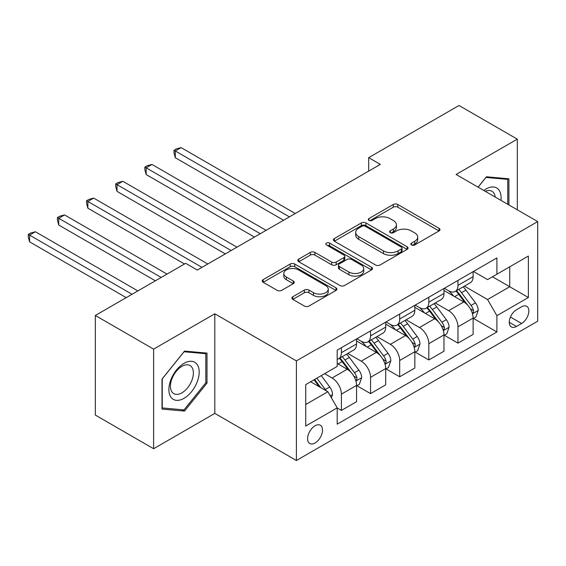 <?xml version="1.0" encoding="UTF-8"?>
<svg xmlns="http://www.w3.org/2000/svg" width="566" height="566" viewBox="0 0 566 566"><rect width="100%" height="100%" fill="white"/><g stroke="black" fill="none" stroke-linecap="round" stroke-linejoin="round"><path stroke-width="0.85" d="M411.524 244.979A2.264 1.309 0 0 0 414.729 244.979L439.039 230.942A3.233 1.868 0 0 0 439.987 229.619A3.233 1.868 0 0 0 439.039 228.303L397.848 204.517A3.233 1.868 0 0 0 393.271 204.517L368.961 218.554A2.264 1.309 0 0 0 368.296 219.481A2.264 1.309 0 0 0 368.961 220.407A2.264 1.309 0 0 0 372.166 220.407L375.308 218.589A10.358 5.978 0 0 1 389.953 218.589L393.384 220.57A10.358 5.978 0 0 1 396.419 224.801A10.358 5.978 0 0 1 393.384 229.025L390.243 230.843A2.264 1.309 0 0 0 389.578 231.77A2.264 1.309 0 0 0 390.243 232.697A2.264 1.309 0 0 0 393.448 232.697L396.589 230.878A10.358 5.978 0 0 1 411.234 230.878L414.673 232.859A10.358 5.978 0 0 1 417.701 237.083A10.358 5.978 0 0 1 414.673 241.314L411.524 243.132A2.264 1.309 0 0 0 410.859 244.052A2.264 1.309 0 0 0 411.524 244.979L411.524 243.132M315.057 443.008A10.549 6.092 120 0 0 321.948 433.712A10.549 6.092 120 0 0 320.335 425.257A10.549 6.092 120 0 0 315.057 425.773A10.549 6.092 120 0 0 308.166 435.077A10.549 6.092 120 0 0 309.779 443.525A10.549 6.092 120 0 0 315.057 443.008M292.813 296.74A3.233 1.868 0 0 0 291.865 298.056A3.233 1.868 0 0 0 292.813 299.379L304.366 306.05A3.233 1.868 0 0 0 308.944 306.05L335.949 290.464A3.233 1.868 0 0 0 336.897 289.141A3.233 1.868 0 0 0 335.949 287.818L294.759 264.039A3.233 1.868 0 0 0 290.181 264.039L263.176 279.625A3.233 1.868 0 0 0 262.228 280.948A3.233 1.868 0 0 0 263.176 282.271L277.135 290.33A3.233 1.868 0 0 0 281.712 290.33L293.273 283.658A3.233 1.868 0 0 0 294.221 282.335A3.233 1.868 0 0 0 293.273 281.019L286.346 277.022A8.66 4.995 0 0 1 283.814 273.484A8.66 4.995 0 0 1 289.155 268.864A8.66 4.995 0 0 1 298.593 269.954L325.712 285.604A8.66 4.995 0 0 1 328.245 289.141A8.66 4.995 0 0 1 322.903 293.761A8.66 4.995 0 0 1 313.465 292.679L308.944 290.068A3.233 1.868 0 0 0 304.366 290.068L292.813 296.74L292.813 299.379M214.811 313.79L153.612 349.123L95.329 315.474L95.329 415.076L153.612 448.725L214.811 413.392L296.407 460.505L296.407 360.896L214.811 313.79L214.811 413.392M517.303 209.809L517.303 139.144L456.104 174.477L537.7 221.589L296.407 360.896M517.303 139.144L459.019 105.495L368.678 157.652L368.678 171.116M95.329 315.474L185.669 263.317L197.322 270.046L380.331 164.381L368.678 157.652M375.541 264.966A3.233 1.868 0 0 0 380.111 264.966L407.117 249.373A3.233 1.868 0 0 0 408.065 248.05A3.233 1.868 0 0 0 407.117 246.734L365.926 222.947A3.233 1.868 0 0 0 361.349 222.947L334.35 238.541A3.233 1.868 0 0 0 333.402 239.864A3.233 1.868 0 0 0 334.35 241.18L375.541 264.966M327.36 245.467A2.264 1.309 0 0 1 329.66 245.793L329.66 243.097L371.537 267.272A3.233 1.868 0 0 1 372.485 268.595A3.233 1.868 0 0 1 371.537 269.918L344.531 285.505A3.233 1.868 0 0 1 339.954 285.505L298.763 261.725L298.763 259.087A3.233 1.868 0 0 0 297.815 260.402A3.233 1.868 0 0 0 298.763 261.725M298.763 259.087L310.317 252.415A3.233 1.868 0 0 1 314.894 252.415L331.598 262.058A3.233 1.868 0 0 0 336.176 262.058L343.845 257.629A3.233 1.868 0 0 0 344.793 256.306A3.233 1.868 0 0 0 343.845 254.99L326.455 244.951A2.264 1.309 0 0 1 325.79 244.024A2.264 1.309 0 0 1 327.19 242.814A2.264 1.309 0 0 1 329.66 243.097M521.611 306.793L516.482 309.751A10.223 5.901 120 0 0 509.81 318.757A10.223 5.901 120 0 0 511.374 326.95A10.223 5.901 120 0 0 516.482 326.44L521.611 323.483A10.223 5.901 120 0 0 528.29 314.477A10.223 5.901 120 0 0 526.727 306.284A10.223 5.901 120 0 0 521.611 306.793M296.407 460.505L537.7 321.191L537.7 221.589M473.473 271.461L487.574 279.604L496.898 274.22L496.898 257.933L337.202 350.128L337.202 366.414L305.732 384.59L305.732 426.042L337.202 407.874L337.202 424.16L496.898 331.959L496.898 315.672L487.574 299.52L464.396 286.141M496.898 274.22L528.375 256.044L528.375 297.504L496.898 315.672M153.612 349.123L153.612 448.725M492.47 276.774L509.725 286.736L509.725 266.812L528.375 256.044M487.574 299.52L509.725 286.736L528.375 297.504M305.732 404.513L327.877 391.722L310.628 381.76M337.202 408.008L341.397 410.435L341.397 394.148A13.188 7.613 -120 0 0 332.072 377.996L324.615 373.687M341.397 410.435L356.552 401.683L356.552 385.396A13.188 7.613 -120 0 0 347.227 369.244L337.202 363.457M356.905 385.736L370.539 393.611L370.539 377.324A13.188 7.613 -120 0 0 361.214 361.172L347.828 353.439M370.539 393.611L385.694 384.859L385.694 368.572A13.188 7.613 -120 0 0 376.369 352.42L356.552 340.98M386.047 368.912L399.681 376.779L399.681 360.492A13.188 7.613 -120 0 0 390.356 344.34L376.97 336.614M399.681 376.779L414.836 368.034L414.836 351.748A13.188 7.613 -120 0 0 405.511 335.596L385.694 324.155M415.189 352.08L428.823 359.955L428.823 343.668A13.188 7.613 -120 0 0 419.498 327.516L406.112 319.79M428.823 359.955L443.977 351.21L443.977 334.923A13.188 7.613 -120 0 0 434.653 318.771L414.836 307.331M444.331 335.256L457.965 343.13L457.965 326.844A13.188 7.613 -120 0 0 448.64 310.692L435.254 302.966M457.965 343.13L473.119 334.386L473.119 318.099A13.188 7.613 -120 0 0 463.795 301.947L443.977 290.507M444.331 288.285L448.64 290.775A13.188 7.613 -120 0 0 455.234 291.426A13.188 7.613 -120 0 0 457.965 285.391L457.965 280.411M415.189 305.109L419.498 307.6A13.188 7.613 -120 0 0 426.092 308.251A13.188 7.613 -120 0 0 428.823 302.216L428.823 297.235M386.047 321.934L390.356 324.424A13.188 7.613 -120 0 0 396.95 325.075A13.188 7.613 -120 0 0 399.681 319.04L399.681 314.059M356.905 338.758L361.214 341.248A13.188 7.613 -120 0 0 367.808 341.899A13.188 7.613 -120 0 0 370.539 335.864L370.539 330.884M473.473 318.432L496.898 331.959M455.234 291.426L470.388 282.675A13.188 7.613 -120 0 0 473.119 276.64L473.119 271.659M426.092 308.251L441.247 299.499A13.188 7.613 -120 0 0 443.977 293.464L443.977 288.483M396.95 325.075L412.105 316.33A13.188 7.613 -120 0 0 414.836 310.288L414.836 305.307M367.808 341.899L382.963 333.155A13.188 7.613 -120 0 0 385.694 327.113L385.694 322.132M337.202 359.261A13.188 7.613 -120 0 0 338.666 358.724L353.821 349.979A13.188 7.613 -120 0 0 356.552 343.937L356.552 338.956M338.666 358.724A13.188 7.613 -120 0 0 341.397 352.689L341.397 347.708M327.877 391.722L337.202 407.874M508.905 204.963L508.905 178.799L486.413 176.783L478.072 187.162M162.003 409.077L184.502 411.086L207 383.097L207 353.099L184.502 351.09L162.003 379.078L162.003 409.077M205.833 382.425L207 383.097M182.125 409.713L184.502 411.086M412.43 245.297L414.673 244.01A10.358 5.978 0 0 0 417.701 239.779L417.701 237.083M396.419 224.801L396.419 227.49A10.358 5.978 0 0 1 393.384 231.72L391.148 233.015M438.997 230.97L397.848 207.213A3.233 1.868 0 0 0 393.271 207.213L369.867 220.726M407.074 249.401L365.926 225.643A3.233 1.868 0 0 0 361.349 225.643L334.393 241.208M401.4 248.976A2.264 1.309 0 0 0 402.058 248.05A2.264 1.309 0 0 0 401.4 247.13L365.24 226.251A2.264 1.309 0 0 0 362.035 226.251L358.717 228.169A10.358 5.978 0 0 0 355.689 232.4A10.358 5.978 0 0 0 358.717 236.623L383.43 250.894A10.358 5.978 0 0 0 398.082 250.894L401.4 248.976L401.4 251.672A2.264 1.309 0 0 0 402.058 250.745L402.058 248.05M355.689 232.4L355.689 235.088A10.358 5.978 0 0 0 358.717 239.319L358.717 236.623M401.4 251.672L398.082 253.582A10.358 5.978 0 0 1 383.43 253.582L358.717 239.319M298.806 261.754L310.317 255.103L310.317 252.415M344.793 256.306L344.793 259.002A3.233 1.868 0 0 1 343.845 260.325L336.176 264.747A3.233 1.868 0 0 1 331.598 264.747L314.894 255.103A3.233 1.868 0 0 0 310.317 255.103M329.66 245.793L371.487 269.94M348.939 272.062A8.66 4.995 0 0 0 358.37 273.152A8.66 4.995 0 0 0 363.712 268.532A8.66 4.995 0 0 0 361.179 264.994L351.627 259.483A3.233 1.868 0 0 0 347.05 259.483L339.381 263.905A3.233 1.868 0 0 0 338.433 265.228A3.233 1.868 0 0 0 339.381 266.551L348.939 272.062L348.939 274.758A8.66 4.995 0 0 0 358.37 275.84A8.66 4.995 0 0 0 363.712 271.22L363.712 268.532M338.433 265.228L338.433 267.916A3.233 1.868 0 0 0 339.381 269.239L339.381 266.551M348.939 274.758L339.381 269.239M328.245 289.141L328.245 291.83A8.66 4.995 0 0 1 322.903 296.45A8.66 4.995 0 0 1 313.465 295.367L308.944 292.756A3.233 1.868 0 0 0 304.366 292.756L292.855 299.407M283.814 273.484L283.814 276.18A8.66 4.995 0 0 0 286.346 279.71L286.346 277.022M293.23 283.686L286.346 279.71M335.907 290.485L294.759 266.728A3.233 1.868 0 0 0 290.181 266.728L263.225 282.293M473.119 318.637L475.921 317.024L478.249 310.288A8.738 5.044 -120 0 0 475.461 302.852L465.938 290.132A25.222 14.56 -120 0 0 463.186 286.835M453.713 296.124A25.222 14.56 -120 0 0 448.548 290.719M472.327 313.281L473.339 312.184L473.53 310.663A8.738 5.044 -120 0 0 471.032 305.407L461.509 292.693A25.222 14.56 -120 0 0 458.757 289.396M456.408 290.747A20.935 12.084 60 0 1 459.847 294.66L467.905 305.421M295.24 213.516L181.12 147.627L175.29 150.995L175.29 157.723L283.58 220.245M455.955 291.009A25.222 14.56 60 0 1 458.708 294.306L465.04 302.76M175.29 157.723L174.01 152.947L174.01 150.252L289.41 216.877M174.01 150.252L176.337 148.908L181.12 147.627M443.977 335.461L446.779 333.848L449.107 327.113A8.738 5.044 -120 0 0 446.319 319.677L436.796 306.956A25.222 14.56 -120 0 0 434.044 303.666M424.571 312.948A25.222 14.56 -120 0 0 419.406 307.543M443.185 330.112L444.197 329.009L444.388 327.488A8.738 5.044 -120 0 0 441.89 322.231L432.367 309.517A25.222 14.56 -120 0 0 429.615 306.22M427.266 307.579A20.935 12.084 60 0 1 430.705 311.484L438.763 322.245M266.098 230.341L151.978 164.451L146.148 167.819L146.148 174.547L254.438 237.069M426.814 307.833A25.222 14.56 60 0 1 429.566 311.13L435.898 319.585M146.148 174.547L144.868 169.772L144.868 167.076L260.268 233.701M144.868 167.076L147.195 165.732L151.978 164.451M414.836 352.285L417.637 350.672L419.965 343.937A8.738 5.044 -120 0 0 417.177 336.501L407.654 323.78A25.222 14.56 -120 0 0 404.902 320.49M395.429 329.773A25.222 14.56 -120 0 0 390.264 324.368M414.043 346.937L415.055 345.833L415.246 344.312A8.738 5.044 -120 0 0 412.748 339.055L403.225 326.341A25.222 14.56 -120 0 0 400.473 323.045M398.124 324.403A20.935 12.084 60 0 1 401.563 328.308L409.621 339.069M236.956 247.165L122.836 181.276L117.006 184.643L117.006 191.372L225.296 253.893M397.672 324.658A25.222 14.56 60 0 1 400.424 327.955L406.756 336.409M117.006 191.372L115.726 186.596L115.726 183.9L231.126 250.526M115.726 183.9L118.053 182.556L122.836 181.276M385.694 369.11L388.495 367.497L390.823 360.761A8.738 5.044 -120 0 0 388.035 353.325L378.512 340.612A25.222 14.56 -120 0 0 375.76 337.315M366.287 346.597A25.222 14.56 -120 0 0 361.122 341.192M384.901 363.761L385.913 362.665L386.104 361.136A8.738 5.044 -120 0 0 383.607 355.88L374.084 343.166A25.222 14.56 -120 0 0 371.331 339.869M368.982 341.227A20.935 12.084 60 0 1 372.421 345.133L380.479 355.894M207.814 263.989L93.694 198.1L87.864 201.468L87.864 208.196L184.502 263.989M368.53 341.482A25.222 14.56 60 0 1 371.282 344.779L377.614 353.234M87.864 208.196L86.584 203.42L86.584 200.725L201.984 267.35M86.584 200.725L88.919 199.381L93.694 198.1M356.552 385.934L359.353 384.321L361.681 377.593A8.738 5.044 -120 0 0 358.894 370.15L349.371 357.436A25.222 14.56 -120 0 0 346.618 354.139M355.759 380.585L356.771 379.489L356.962 377.961A8.738 5.044 -120 0 0 354.465 372.704L344.942 359.99A25.222 14.56 -120 0 0 342.189 356.693M339.841 358.052A20.935 12.084 60 0 1 343.279 361.957L351.337 372.718M167.012 274.085L64.552 214.924L58.723 218.292L58.723 225.02L155.36 280.814M339.388 358.313A25.222 14.56 60 0 1 342.14 361.603L348.472 370.058M58.723 225.02L57.442 220.245L57.442 217.549L161.183 277.446M57.442 217.549L59.777 216.205L64.552 214.924M500.938 200.364A21.43 12.374 120 0 0 499.07 190.19A21.43 12.374 120 0 0 483.767 190.452M495.2 197.053A16.223 9.367 120 0 0 493.757 192.928A16.223 9.367 120 0 0 491.932 191.237A16.223 9.367 120 0 0 485.26 191.315M485.897 177.42L507.744 179.394L507.744 204.291M506.294 178.566L507.744 179.394M478.114 187.19L485.946 177.448M184.035 363.322A21.43 12.374 120 0 0 168.88 389.571A21.43 12.374 120 0 0 184.035 398.315A21.43 12.374 120 0 0 199.19 372.074A21.43 12.374 120 0 0 184.035 363.322M181.912 366.343A16.223 9.367 120 0 0 171.307 380.642A16.223 9.367 120 0 0 173.797 393.646A16.223 9.367 120 0 0 181.912 392.839A16.223 9.367 120 0 0 192.511 378.541A16.223 9.367 120 0 0 190.02 365.544A16.223 9.367 120 0 0 181.912 366.343M205.833 382.765L184.035 409.883L162.237 407.937L162.237 378.873L184.035 351.755L205.833 353.7L205.833 382.765M204.39 352.866L205.833 353.7M331.379 397.778L332.539 394.417A8.738 5.044 -120 0 0 329.752 386.974L321.255 375.626M137.871 290.91L35.41 231.749L29.581 235.116L29.581 241.845L126.218 297.638M326.115 390.703A8.738 5.044 -120 0 0 325.323 389.528L316.826 378.187M314.632 379.446L320.738 387.604M314.024 379.8L319.203 386.712M29.581 241.845L28.3 237.069L28.3 234.374L132.041 294.27M28.3 234.374L30.635 233.029L35.41 231.749M332.072 377.996L347.227 369.244M361.214 361.172L376.369 352.42M390.356 344.34L405.511 335.596M419.498 327.516L434.653 318.771M448.64 310.692L463.795 301.947M457.965 285.391L473.119 276.64M457.965 326.844L473.119 318.099M428.823 343.668L443.977 334.923M428.823 302.216L443.977 293.464M399.681 360.492L414.836 351.748M399.681 319.04L414.836 310.288M370.539 377.324L385.694 368.572M370.539 335.864L385.694 327.113M341.397 394.148L356.552 385.396M341.397 352.689L356.552 343.937M510.433 317.024L521.611 323.483M509.258 322.273L516.482 326.44M414.673 244.01L414.673 241.314M390.243 232.697L390.243 230.843M393.384 231.72L393.384 229.025M368.961 220.407L368.961 218.554M393.271 207.213L393.271 204.517M397.848 207.213L397.848 204.517M439.039 230.942L439.039 228.303M334.35 241.18L334.35 238.541M361.349 225.643L361.349 222.947M365.926 225.643L365.926 222.947M407.117 249.373L407.117 246.734M383.43 253.582L383.43 250.894M398.082 253.582L398.082 250.894M314.894 255.103L314.894 252.415M331.598 264.747L331.598 262.058M336.176 264.747L336.176 262.058M343.845 260.325L343.845 257.629M371.537 269.918L371.537 267.272M304.366 292.756L304.366 290.068M308.944 292.756L308.944 290.068M313.465 295.367L313.465 292.679M293.273 283.658L293.273 281.019M263.176 282.271L263.176 279.625M290.181 266.728L290.181 264.039M294.759 266.728L294.759 264.039M335.949 290.464L335.949 287.818M472.469 313.762L478.192 310.458M461.509 292.693L465.938 290.132M454.64 296.655L458.708 294.306M471.032 305.407L475.461 302.852M470.339 308.817L473.53 310.663M443.327 330.586L449.05 327.282M432.367 309.517L436.796 306.956M425.498 313.479L429.566 311.13M441.89 322.231L446.319 319.677M441.197 325.641L444.388 327.488M414.185 347.411L419.908 344.107M403.225 326.341L407.654 323.78M396.356 330.303L400.424 327.955M412.748 339.055L417.177 336.501M412.055 342.465L415.246 344.312M385.043 364.235L390.766 360.931M374.084 343.166L378.512 340.612M367.214 347.135L371.282 344.779M383.607 355.88L388.035 353.325M382.913 359.297L386.104 361.136M355.901 381.06L361.624 377.755M344.942 359.99L349.371 357.436M338.072 363.959L342.14 361.603M354.465 372.704L358.894 370.15M353.771 376.121L356.962 377.961M330.268 395.86L332.483 394.58M325.323 389.528L329.752 386.974"/></g></svg>
